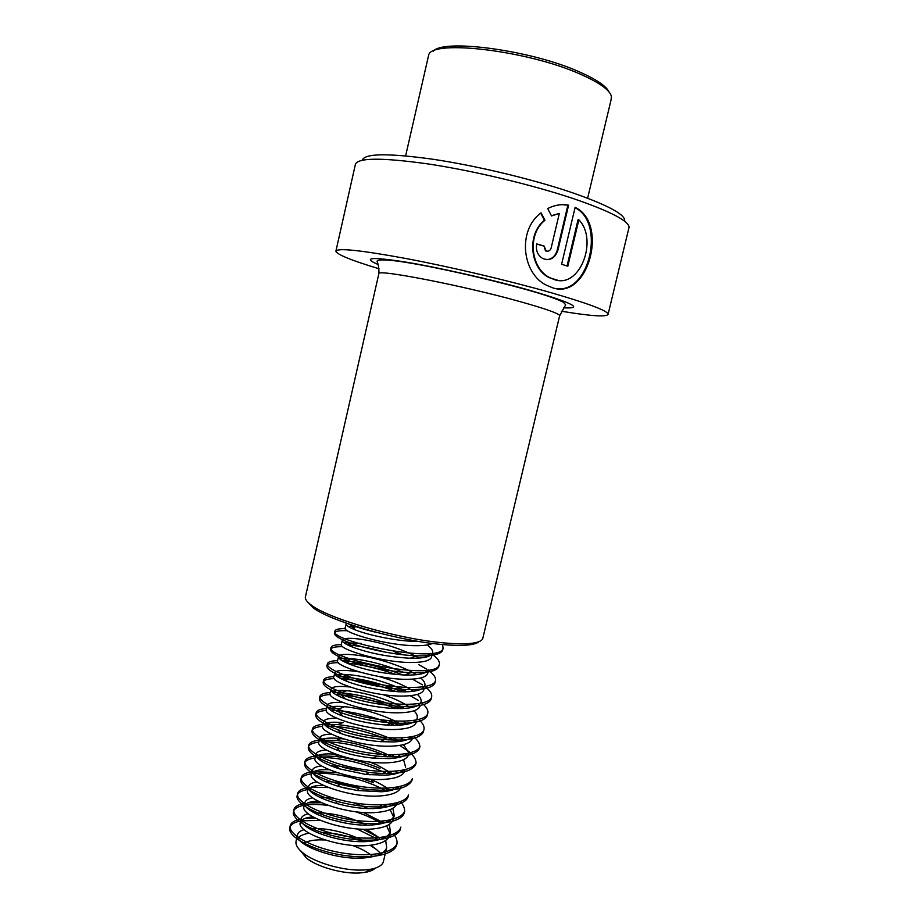 <?xml version="1.0" encoding="UTF-8"?>
<svg xmlns="http://www.w3.org/2000/svg" width="919" height="919" viewBox="0 0 919 919"><rect width="100%" height="100%" fill="white"/><g stroke="black" fill="none" stroke-linecap="round" stroke-linejoin="round"><path stroke-width="1.38" d="M628.699 228.785L629.113 227.05C628.148 220.526 609.469 211.014 573.1 198.515C532.147 184.811 473.377 170.762 428.265 163.961C381.707 157.448 357.399 157.631 355.354 164.524L335.94 250.99M578.867 219.813C598.464 239.606 579.969 289.623 553.893 279.41L549.895 277.71C530.975 268.876 526.564 234.632 544.967 220.25L541.061 212.852C517.006 230.428 522.291 273.609 546.323 285.143L551.963 287.544C587.965 301.352 609.171 223.386 575.122 207.349L561.601 264.293L567.827 266.223L578.867 219.813L578.04 219.767L567.046 265.982M561.302 311.208C592.146 316.308 607.758 317.239 608.171 313.999C606.517 310.346 587.379 303.224 550.757 292.621C509.586 280.869 451.114 267.073 406.623 258.63C360.753 250.198 337.17 247.728 335.883 251.243C337.066 254.586 351.437 260.422 379.007 268.762M624.713 220.571C624.782 214.15 606.839 204.696 570.883 192.22C531.676 178.975 475.56 165.569 432.401 159.171C387.818 153.048 364.475 153.393 362.385 160.193M479.052 641.623C477.375 643.162 474.055 644.242 469.104 644.862C461.591 645.758 451.172 645.506 437.858 644.081C393.826 639.681 329.059 620.52 312.828 607.562L307.36 601.669M483.015 637.499L482.693 638.808C481.625 641.014 477.937 642.507 471.631 643.3C463.946 644.208 453.274 643.92 439.592 642.461C394.389 637.901 327.784 618.223 311.196 605.012C306.636 601.646 304.729 598.82 305.487 596.557L378.823 273.851C374.09 268.359 462.177 285.361 519.947 301.581C545.197 308.646 558.442 313.322 559.682 315.585L482.693 638.808M551.503 215.931L559.326 213.449L551.136 248.027C550.182 250.738 548.494 251.691 546.093 250.887L544.037 245.97L536.707 243.903C535.639 250.519 537.684 255.402 542.842 258.572C550.09 261.099 555.133 258.262 557.959 250.06L568.608 205.19C561.693 203.903 554.731 205.006 547.713 208.521L551.503 215.931M551.4 215.712L559.326 213.449M547.127 251.209L545.484 250.876L544.037 245.97M543.462 245.97L536.673 244.063M546.587 259.652C551.951 259.273 555.513 256.068 557.259 250.025L567.885 205.19L568.608 205.19M567.885 205.19L562.152 204.673M556.581 288.566C589.378 293.804 605.724 222.766 575.041 207.683M557.925 280.306L549.252 277.676C530.481 268.911 526.139 234.701 544.427 220.284L544.967 220.25M544.427 220.284L540.717 213.185M433.308 51.131C443.98 38.472 532.135 50.419 579.717 72.027C596.488 79.459 606.287 86.133 609.102 92.038M405.635 155.862L428.679 55.025C431.493 39.161 528.253 50.545 580.762 74.37C599.475 82.676 609.676 89.97 611.365 96.231L611.124 99.597M346.452 623.22L345.142 627.769C341.248 632.192 386.658 645.712 415.893 645.678C423.475 645.747 429.001 645.012 432.481 643.449M346.084 623.679C345.636 625.184 348.749 627.275 355.423 629.952C368.978 635.316 396.721 641.129 415.698 641.439L418.938 641.473M355.998 626.413L348.14 626.413M414.814 655.741C398.272 647.861 380.776 642.438 362.304 639.475C350.311 637.763 343.649 637.958 342.316 640.061L341.374 644.15C337.376 649.009 382.683 662.817 411.953 662.496C423.452 662.404 429.966 660.669 431.505 657.28L431.689 656.476M431.425 654.661L430.781 653.386M342.316 640.061C341.834 641.818 345.28 644.173 352.666 647.137C369.3 653.283 388.461 656.982 410.138 658.245L412.941 658.291C424.429 658.234 430.942 656.522 432.47 653.191C433.251 650.859 431.505 648.113 427.266 644.954M361.385 643.461L343.936 642.714M416.376 674.73C403.349 666.183 376.962 657.958 358.628 655.396C346.612 653.788 339.927 654.133 338.56 656.419L337.618 660.508C333.517 665.793 378.708 679.899 408.013 679.29C419.523 679.084 426.071 677.211 427.645 673.661L427.852 672.811M427.634 671.031L427.243 670.112M402.936 654.765L393.366 651.307M338.56 656.419C338.02 658.441 341.845 661.083 350.013 664.345C365.865 670.215 384.016 673.776 404.463 675.017L409.001 675.097C420.052 674.937 426.531 673.225 428.449 669.94M419.098 658.107L415.733 656.212M402.936 672.157C387.795 665.85 372.723 661.588 357.709 659.371L351.437 658.659C346.107 658.211 342.236 658.337 339.835 659.015M359.191 671.915L354.952 671.284C342.925 669.779 336.216 670.273 334.803 672.742L333.861 676.821C329.668 682.541 374.745 696.935 404.096 696.051C415.618 695.729 422.189 693.719 423.797 690.008L424.004 689.112M423.843 687.378L423.648 686.803M409.104 675.097L407.037 674.064M334.803 672.742C334.217 675.051 338.456 678.004 347.497 681.599C362.488 687.125 379.547 690.514 398.662 691.754L405.072 691.858C416.594 691.57 423.154 689.595 424.762 685.919C425.531 683.633 424.21 680.979 420.776 677.969M402.177 689.353C386.417 682.243 370.38 677.544 354.033 675.247L349.036 674.695C342.81 674.178 338.399 674.374 335.826 675.293M349.794 686.964C338.617 685.815 332.368 686.504 331.058 689.043L330.116 693.11C325.831 699.256 370.782 713.948 400.167 712.765C411.712 712.351 418.306 710.203 419.96 706.32L420.178 705.39M406.956 691.812L403.372 689.939M331.058 689.043C330.415 691.674 335.125 694.948 345.153 698.877C359.191 704.011 375.044 707.205 392.689 708.446L401.155 708.595C412.688 708.193 419.271 706.079 420.913 702.242C421.683 699.968 420.523 697.349 417.433 694.396M413.504 691.272C404.877 685.574 393.481 680.669 379.317 676.568M404.567 708.446L398.455 705.16C382.741 697.946 366.715 693.259 350.38 691.088L346.762 690.709C339.593 690.1 334.631 690.376 331.862 691.548M342.798 702.518C333.551 701.967 328.393 702.897 327.313 705.298L326.383 709.365C321.995 715.947 366.842 730.915 396.261 729.456C407.818 728.928 414.435 726.642 416.123 722.61L416.353 721.645M327.313 705.298C326.624 708.296 331.862 711.926 343.017 716.211C355.986 720.864 370.483 723.827 386.52 725.08L397.238 725.286C408.783 724.792 415.399 722.541 417.077 718.532C417.846 716.269 416.824 713.684 414.021 710.789M410.506 707.756C403.832 702.943 394.699 698.578 383.12 694.649M401.994 724.999L393.252 720.22C377.904 713.293 362.396 708.859 346.716 706.918L344.636 706.7C336.48 705.964 330.92 706.32 327.957 707.779M336.813 718.267C328.933 718.13 324.522 719.221 323.58 721.541L322.649 725.585C318.169 732.592 362.902 747.859 392.356 746.113C403.923 745.481 410.575 743.057 412.298 738.853L412.528 737.854M323.58 721.541C322.845 724.942 328.703 728.962 341.156 733.603C352.896 737.704 365.865 740.392 380.098 741.644L393.332 741.955C402.717 741.53 408.944 739.806 411.999 736.785M407.404 724.195L403.211 721.22M343.074 722.702L342.684 722.667C333.471 721.771 327.267 722.219 324.085 724M331.403 734.109C324.556 734.281 320.708 735.487 319.858 737.739L318.927 741.782C314.355 749.215 358.961 764.769 388.461 762.747C400.041 762 406.715 759.45 408.473 755.073L408.725 754.039M408.691 752.431L403.418 744.654M399.26 741.484L393.447 737.957M319.858 737.739C319.077 741.622 325.694 746.067 339.697 751.087C349.955 754.533 361.156 756.877 373.309 758.129L389.438 758.589C398.432 758.106 404.567 756.394 407.806 753.442M404.222 740.565L400.833 737.957M343.786 738.979L339.421 738.462C329.841 737.589 323.442 738.164 320.237 740.186M315.654 755.992C309.508 756.796 305.981 758.485 305.097 761.047L304.626 763.069C305.522 760.484 309.048 758.784 315.194 757.968C310.542 765.803 355.033 781.632 384.567 779.335C396.169 778.485 402.867 775.797 404.67 771.271L404.923 770.191M396.399 757.899L391.62 754.786M326.36 750.007C320.34 750.409 316.94 751.719 316.136 753.913C315.343 758.37 322.925 763.31 338.858 768.721L365.934 774.464L385.543 775.188C394.171 774.66 400.19 772.959 403.602 770.076M405.624 767.227L403.567 759.691M400.983 756.9L398.249 754.625M366.911 740.059L346.314 735.28M335.722 754.189C326.004 753.408 319.571 754.12 316.423 756.348M321.604 765.929C316.239 766.526 313.184 767.893 312.426 770.053L311.495 774.074C306.739 782.356 351.115 798.473 380.684 795.9C392.298 794.946 399.018 792.121 400.856 787.422L401.121 786.319M393.424 774.257L376.801 764.838L369.748 762.046M312.426 770.053C311.702 775.314 320.674 780.851 339.329 786.653L357.353 790.524L381.661 791.764C389.92 791.19 395.836 789.501 399.374 786.698M397.674 773.178L395.515 771.236M329.163 769.708C320.811 769.387 315.297 770.306 312.632 772.477M337.25 766.4L330.714 765.814M317.032 781.874C312.219 782.609 309.45 784.045 308.715 786.159L307.796 790.179C302.937 798.875 347.21 815.279 376.813 812.43C388.438 811.362 395.193 808.41 397.065 803.551L397.272 802.758M390.38 790.57C385.521 786.595 379.019 782.908 370.851 779.496L369.932 779.117M308.715 786.159C303.89 794.751 348.186 811.086 377.778 808.295C385.693 807.686 391.471 806.02 395.124 803.309M394.32 789.421L392.643 787.778M369.989 774.866L366.98 773.741M357.813 770.754L342.293 767.158M323.35 785.377C316.021 785.377 311.185 786.457 308.853 788.582M362.155 788.893C350.667 784.895 339.766 782.483 329.439 781.655L324.752 781.449M312.598 797.818C308.244 798.68 305.717 800.15 305.016 802.241L304.097 806.25C299.146 815.371 343.304 832.051 372.953 828.927C384.59 827.755 391.356 824.665 393.275 819.656L393.55 818.473M393.608 816.98L390.081 809.662M387.244 806.825L384.67 804.734M348.588 788.939L343.327 787.721M305.016 802.241C300.099 811.247 344.28 827.858 373.918 824.803C385.543 823.665 392.321 820.598 394.217 815.635L392.884 808.249M390.931 805.618L389.656 804.263M317.997 801.104C311.484 801.368 307.176 802.551 305.097 804.653M333.367 798.106L319.307 797.164M308.302 813.752C304.327 814.716 302.006 816.221 301.329 818.289L300.41 822.287C295.367 831.833 339.41 848.788 369.093 845.388C380.742 844.113 387.542 840.896 389.495 835.716L389.782 834.498M389.851 833.028L386.646 825.813M363.304 812.453L384.05 823.033L382.005 821.241M301.329 818.289C296.309 827.72 340.386 844.607 370.058 841.276C381.707 840.023 388.496 836.841 390.437 831.706L389.3 824.366M387.508 821.781L386.577 820.701M368.37 808.49L353.562 802.781M312.977 816.876C307.118 817.347 303.236 818.622 301.34 820.701M366.83 825.078C352.103 818.025 337.227 813.981 322.213 812.936L314.206 812.924M378.915 839.759L379.375 837.841L366.394 829.214M343.534 820.564L335.056 818.599M304.086 829.673C300.456 830.73 298.307 832.269 297.641 834.303C292.541 844.147 336.503 861.321 366.199 857.714C377.858 856.359 384.682 853.039 386.658 847.755L385.693 840.448M384.05 837.898L383.418 837.094M297.641 834.303L296.171 840.713C295.16 844.366 297.411 848.432 302.937 852.901C315.01 862.826 343.947 871.074 363.315 870.029L370.254 869.34C377.652 868.03 382.005 865.572 383.315 861.976L383.568 860.873M380.96 853.774L376.606 849.593L370.093 845.285M300.547 850.833L306.395 858.036C316.975 866.755 342.121 873.935 359.042 873.004L365.107 872.384C369.829 871.568 373.171 870.167 375.147 868.191M372.827 856.68C368.174 852.338 361.224 848.547 351.988 845.331M324.901 839.955L319.215 839.863C312.069 840.058 306.785 841.299 303.362 843.562M362.614 841.609C349.369 836.072 335.711 833.016 321.627 832.43M376.606 849.593L370.954 845.193M362.281 840.161C347.796 833.303 333.241 829.432 318.606 828.524L309.37 828.72M317.71 832.419L316.71 832.442M309.06 833.188C303.948 834.084 300.26 835.612 297.997 837.795M379.363 837.887L362.902 829.179M339.789 821.678L332.724 820.173M315.355 818.151L304.982 818.427M301.179 818.967C294.942 820.196 291.334 822.333 290.335 825.388C287.348 833.533 309.324 846.663 337.847 852.177C366.888 857.886 393.941 853.694 397.111 843.183L396.64 845.193C397.72 841.793 396.744 838.071 393.7 834.027M321.455 802.758L307.934 802.838M304.786 803.263C298.572 804.389 294.988 806.411 294.011 809.352C291.105 817.163 313.172 829.995 341.73 835.509C370.805 841.207 397.812 837.312 400.902 827.111L400.799 827.387M386.474 806.629L383.453 804.803M328.462 787.537L310.955 787.215M308.405 787.537C302.213 788.559 298.641 790.466 297.699 793.281C294.873 800.759 317.032 813.292 345.613 818.795C374.722 824.481 401.683 820.885 404.705 811.017L404.222 813.028C405.325 809.605 404.073 805.825 400.477 801.678M388.68 790.145L385.291 788.215M370.851 779.496L373.573 782.724L360.225 778.014M337.353 772.707L314.045 771.546M312.023 771.776C305.855 772.695 302.305 774.487 301.398 777.187C298.641 784.321 320.892 796.555 349.507 802.046C378.651 807.732 405.566 804.435 408.507 794.889L408.025 796.911C405.084 806.491 378.157 809.823 349.025 804.148C320.409 798.645 298.17 786.377 300.927 779.197C301.846 776.486 305.395 774.671 311.575 773.752M390.655 773.557L386.807 771.523M379.984 768.353C365.28 762.265 350.323 758.255 335.09 756.348L317.193 755.832M305.097 761.047C302.42 767.859 324.763 779.783 353.413 785.274C382.58 790.949 409.46 787.951 412.321 778.726L411.838 780.748C406.566 789.789 388.99 792.35 359.122 788.445L357.353 790.524M392.344 756.877L387.921 754.706M386.037 753.856C369.668 746.86 353.091 742.403 336.285 740.473L320.398 740.071M319.295 740.174C313.161 740.875 309.657 742.449 308.795 744.884C306.199 751.363 328.646 762.977 357.319 768.468C386.52 774.12 413.355 771.432 416.135 762.54L415.664 764.562C416.835 760.771 414.687 756.544 409.231 751.88M393.677 740.082L391.85 739.221C373.964 731.409 355.94 726.538 337.767 724.609L324.246 724.229M322.937 724.333C316.825 724.93 313.345 726.378 312.517 728.698C309.99 734.832 332.529 746.136 361.236 751.616C390.472 757.267 417.26 754.878 419.972 746.32L419.489 748.342C420.603 744.827 418.593 740.863 413.458 736.464M398.995 725.217L388.312 720.553M344.636 706.7L339.364 708.721L328.439 708.354M326.59 708.457C320.49 708.94 317.044 710.284 316.239 712.478C313.793 718.267 336.423 729.261 365.165 734.74C394.435 740.381 421.166 738.302 423.808 730.065C424.819 726.975 423.142 723.46 418.754 719.52M400.707 708.595C380.523 699.91 360.662 694.638 341.121 692.811L332.804 692.478M330.243 692.558C324.166 692.926 320.742 694.155 319.973 696.223C317.595 701.668 340.329 712.363 369.093 717.831C398.398 723.46 425.095 721.679 427.645 713.776C428.713 710.421 426.473 706.596 420.913 702.277M418.363 700.462L410.242 695.717M402.04 691.858C381.488 683.541 361.833 678.544 343.051 676.878L337.388 676.591M333.907 676.625C327.853 676.889 324.453 677.992 323.706 679.934C321.409 685.046 344.246 695.419 373.034 700.887C402.373 706.516 429.024 705.034 431.493 697.464C432.516 694.316 430.345 690.697 424.98 686.585M422.545 684.862L412.378 679.152M402.867 674.948C382.189 667.125 362.948 662.438 345.142 660.91L342.282 660.727M337.572 660.658C331.541 660.818 328.163 661.806 327.451 663.621C325.234 668.389 348.163 678.44 376.985 683.908C406.359 689.526 432.952 688.354 435.353 681.117C436.353 678.05 434.044 674.466 428.415 670.376M426.703 669.193L418.696 664.632M385.371 652.168C370.817 648.136 358.238 645.724 347.623 644.931M341.305 644.667C335.263 644.713 331.885 645.575 331.196 647.263C323.419 658.061 436.399 681.841 439.225 664.736C440.19 661.806 437.846 658.36 432.183 654.385M345.199 628.642C339.042 628.562 335.63 629.308 334.953 630.894C327.359 640.842 440.465 664.598 443.096 648.332L442.556 644.552M378.846 839.782L356.744 828.846M320.386 820.426L301.375 820.805M300.72 820.931C294.494 822.16 290.875 824.32 289.876 827.399C286.889 835.578 308.841 848.754 337.365 854.268C366.405 859.977 393.458 855.738 396.64 845.193M381.603 823.665C373.999 818.921 365.257 814.935 355.354 811.707M328.278 805.446C319.295 804.274 311.621 804.159 305.257 805.078M304.338 805.228C298.124 806.365 294.528 808.41 293.552 811.362C290.634 819.208 312.69 832.086 341.236 837.588C370.311 843.286 397.33 839.357 400.431 829.122M384.257 807.491L379.708 804.918M311.3 789.111L309.209 789.329M307.945 789.501C301.754 790.535 298.181 792.465 297.239 795.291C294.402 802.815 316.55 815.383 345.13 820.885C374.228 826.572 401.201 822.942 404.222 813.028M386.761 791.236C365.865 779.105 331.242 771.455 313.241 773.545M386.635 773.614C365.785 762.919 334.344 756.222 317.388 757.75M304.626 763.069C303.764 769.674 314.93 776.601 338.123 783.85L359.122 788.445M387.807 756.819C367.324 747.101 337.985 740.898 321.661 741.932M318.824 742.161C312.701 742.874 309.198 744.459 308.336 746.906C307.371 752.5 316.791 758.692 336.584 765.458L368.864 772.454C395.652 775.222 411.252 772.592 415.664 764.562M408.381 751.191L399.708 745.424M388.461 739.864C365.532 730.674 344.74 726.09 326.096 726.113M322.535 726.309C316.389 726.918 312.885 728.388 312.046 730.72C311.093 735.591 319.318 741.162 336.71 747.457C349.094 751.65 362.546 754.533 377.043 756.107C401.5 758.164 415.652 755.579 419.489 748.342M394.607 725.332C374.837 716.383 347.037 710.18 330.748 710.295M326.314 710.433C320.099 710.915 316.596 712.271 315.768 714.5C314.861 718.773 322.144 723.816 337.629 729.64C351.862 734.672 367.485 737.98 384.498 739.588C406.979 741.151 419.914 738.658 423.326 732.098L423.636 730.467M395.71 708.56C374.022 700.06 354.01 695.361 335.676 694.5M330.197 694.523C323.867 694.879 320.306 696.12 319.502 698.256C318.652 702.013 325.154 706.585 339.031 711.949C354.814 717.682 372.298 721.346 391.483 722.954C412.217 724.161 424.118 721.783 427.163 715.821L427.461 714.212M396.238 691.628C376.296 684.253 357.882 679.957 340.995 678.739M334.206 678.59C327.681 678.808 324.028 679.934 323.235 681.967C322.443 685.287 328.29 689.411 340.777 694.35C357.905 700.669 377.031 704.643 398.145 706.251C417.318 707.182 428.265 704.93 431.011 699.508L431.298 697.912M423.429 687.78L422.292 686.987M395.951 674.466C378.306 668.377 361.96 664.575 346.922 663.081M338.376 662.645C331.564 662.691 327.761 663.702 326.98 665.655C326.256 668.572 331.518 672.294 342.776 676.809C361.11 683.644 381.695 687.871 404.555 689.491C422.292 690.203 432.401 688.09 434.871 683.162L435.135 681.588M426.91 671.651L424.946 670.365M342.764 646.689C335.538 646.551 331.518 647.424 330.725 649.308C330.07 651.87 334.815 655.213 344.981 659.325C361.282 665.758 389.438 671.869 410.77 672.674C427.186 673.225 436.502 671.261 438.731 666.792L438.983 665.241M430.333 655.454L427.404 653.662M347.451 630.744C339.628 630.377 335.297 631.1 334.482 632.938C333.884 635.167 338.169 638.154 347.359 641.887C363.878 648.492 394.802 655.155 416.812 655.821C432.01 656.235 440.603 654.42 442.602 650.376L442.832 648.848M348.473 623.921L349.875 624.495C357.227 627.367 366.555 630.112 377.87 632.709M559.568 316.044L565.69 304.752L563.347 302.248C557.063 299.031 545.495 295.033 528.655 290.266C473.492 274.758 380.397 254.448 377.02 261.272C378.525 264.81 379.133 268.945 378.858 273.655M563.715 307.808C584.254 308.887 572.882 303.029 529.62 290.255C492.561 279.744 438.581 267.486 405.015 261.961C371.173 256.746 362.12 257.561 377.87 264.408M557.259 250.025L557.959 250.06M629.113 227.05L608.171 313.999M469.104 644.862L471.631 643.3M312.828 607.562L311.196 605.012M545.484 250.876L546.093 250.887M549.252 277.676L549.895 277.71M587.632 198.205L611.526 97.919M315.206 757.945L316.136 753.913M400.856 787.422L401.132 786.273M393.275 819.656L394.217 815.635M389.495 835.716L390.437 831.706M383.315 861.976L386.658 847.755M365.107 872.384L370.254 869.34M306.395 858.036L302.937 852.901M290.335 825.388L289.876 827.399M294.011 809.352L293.552 811.362M297.699 793.281L297.239 795.291M301.398 777.187L300.927 779.197M308.795 744.884L308.336 746.906M312.517 728.698L312.046 730.72M316.239 712.478L315.768 714.5M423.808 730.065L423.326 732.098M319.973 696.223L319.502 698.256M427.645 713.776L427.163 715.821M323.706 679.934L323.235 681.967M431.493 697.464L431.011 699.508M327.451 663.621L326.98 665.655M435.353 681.117L434.871 683.162M331.196 647.263L330.725 649.308M439.225 664.736L438.731 666.792M334.953 630.894L334.482 632.938M443.096 648.332L442.602 650.376M338.123 783.85L339.329 786.653M336.584 765.458L338.858 768.721M368.864 772.454L365.934 774.464M336.71 747.457L339.697 751.087M377.043 756.107L373.309 758.129M337.629 729.64L341.156 733.603M384.498 739.588L380.098 741.644M339.031 711.949L343.017 716.211M391.483 722.954L386.52 725.08M340.777 694.35L345.153 698.877M398.145 706.251L392.689 708.446M342.776 676.809L347.497 681.599M404.555 689.491L398.662 691.754M344.981 659.325L350.013 664.345M410.77 672.674L404.463 675.017M347.359 641.887L352.666 647.137M416.812 655.821L410.138 658.245M349.875 624.495L355.423 629.952M416.675 641.094L415.698 641.439M336.813 802.712L336.032 803.436M334.964 771.914L334.275 772.27M338.054 755.027L335.09 756.348M340.8 738.6L336.285 740.473M390.518 737.842L391.85 739.221M342.684 722.667L337.767 724.609M393.252 720.22L397.479 724.482M398.455 705.16L401.867 708.572M346.762 690.709L341.121 692.811M403.544 690.02L405.394 691.858M349.036 674.695L343.051 676.878M412.93 679.118L413.539 679.727M351.437 658.659L345.142 660.91M353.953 642.576L347.485 644.862M356.365 626.528L351.46 628.24"/></g></svg>
